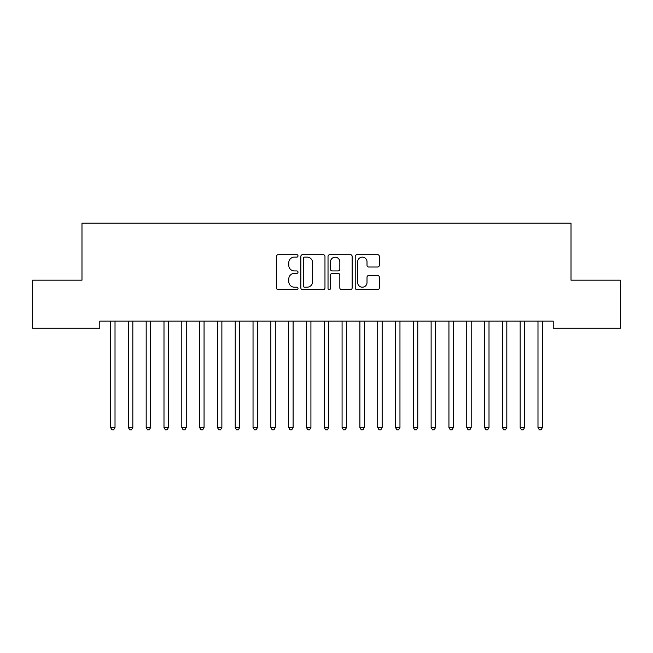 <?xml version="1.0" encoding="UTF-8"?>
<svg xmlns="http://www.w3.org/2000/svg" width="653" height="653" viewBox="0 0 653 653"><rect width="100%" height="100%" fill="white"/><g stroke="black" fill="none" stroke-linecap="round" stroke-linejoin="round"><path stroke-width="0.98" d="M298.005 255.911A1.224 1.224 0 0 0 296.78 254.686L278.211 254.686A1.747 1.747 0 0 0 276.464 256.433L276.464 287.9A1.747 1.747 0 0 0 278.211 289.646L296.78 289.646A1.224 1.224 0 0 0 298.005 288.422A1.224 1.224 0 0 0 296.78 287.198L294.381 287.198A5.591 5.591 0 0 1 288.781 281.606L288.781 278.978A5.591 5.591 0 0 1 294.381 273.387L296.78 273.387A1.224 1.224 0 0 0 298.005 272.162A1.224 1.224 0 0 0 296.78 270.938L294.381 270.938A5.591 5.591 0 0 1 288.781 265.347L288.781 262.726A5.591 5.591 0 0 1 294.381 257.127L296.78 257.127A1.224 1.224 0 0 0 298.005 255.911M377.589 267.012A1.747 1.747 0 0 0 379.336 265.257L379.336 256.433A1.747 1.747 0 0 0 377.589 254.686L356.962 254.686A1.747 1.747 0 0 0 355.216 256.433L355.216 287.9A1.747 1.747 0 0 0 356.962 289.646L377.589 289.646A1.747 1.747 0 0 0 379.336 287.9L379.336 277.231A1.747 1.747 0 0 0 377.589 275.484L368.757 275.484A1.747 1.747 0 0 0 367.01 277.231L367.01 282.52A4.677 4.677 0 0 1 362.333 287.198A4.677 4.677 0 0 1 357.656 282.52L357.656 261.804A4.677 4.677 0 0 1 362.333 257.127A4.677 4.677 0 0 1 367.01 261.804L367.01 265.257A1.747 1.747 0 0 0 368.757 267.012L377.589 267.012M553.213 321.137L99.787 321.137L99.787 328.263L32.65 328.263L32.65 280.178L81.984 280.178L81.984 223.187L571.016 223.187L571.016 280.178L620.35 280.178L620.35 328.263L553.213 328.263L553.213 321.137M324.974 256.433A1.747 1.747 0 0 0 323.219 254.686L302.592 254.686A1.747 1.747 0 0 0 300.845 256.433L300.845 287.9A1.747 1.747 0 0 0 302.592 289.646L323.219 289.646A1.747 1.747 0 0 0 324.974 287.9L324.974 256.433M329.781 254.686L350.408 254.686A1.747 1.747 0 0 1 352.155 256.433L352.155 287.9A1.747 1.747 0 0 1 350.408 289.646L341.576 289.646A1.747 1.747 0 0 1 339.829 287.9L339.829 275.133A1.747 1.747 0 0 0 338.083 273.387L332.222 273.387A1.747 1.747 0 0 0 330.475 275.133L330.475 288.422A1.224 1.224 0 0 1 329.251 289.646A1.224 1.224 0 0 1 328.026 288.422L328.026 256.433A1.747 1.747 0 0 1 329.781 254.686M304.518 257.127A1.224 1.224 0 0 0 303.294 258.351L303.294 285.973A1.224 1.224 0 0 0 304.518 287.198L307.049 287.198A5.591 5.591 0 0 0 312.648 281.606L312.648 262.726A5.591 5.591 0 0 0 307.049 257.127L304.518 257.127M339.829 261.894A4.677 4.677 0 0 0 335.152 257.217A4.677 4.677 0 0 0 330.475 261.894L330.475 269.191A1.747 1.747 0 0 0 332.222 270.938L338.083 270.938A1.747 1.747 0 0 0 339.829 269.191L339.829 261.894M115.018 322.068A1.779 1.779 0 0 1 115.148 321.398A1.779 1.779 0 0 0 115.018 322.068L115.018 427.495L110.561 427.495L110.561 322.068A1.779 1.779 0 0 0 110.439 321.398L110.333 321.137M115.018 427.495L113.679 429.813L111.9 429.813L110.561 427.495M132.828 322.068A1.779 1.779 0 0 1 132.959 321.398A1.779 1.779 0 0 0 132.828 322.068L132.828 427.495L128.372 427.495L128.372 322.068A1.779 1.779 0 0 0 128.241 321.398L128.143 321.137M132.828 427.495L131.49 429.813L129.71 429.813L128.372 427.495M150.867 321.137L150.761 321.398A1.779 1.779 0 0 0 150.639 322.068L150.639 427.495L146.182 427.495L146.182 322.068A1.779 1.779 0 0 0 146.052 321.398L145.946 321.137M150.639 427.495L149.3 429.813L147.521 429.813L146.182 427.495M168.678 321.137L168.572 321.398A1.779 1.779 0 0 0 168.441 322.068L168.441 427.495L163.993 427.495L163.993 322.068A1.779 1.779 0 0 0 163.862 321.398L163.756 321.137M168.441 427.495L167.111 429.813L165.331 429.813L163.993 427.495M186.489 321.137L186.383 321.398A1.779 1.779 0 0 0 186.252 322.068L186.252 427.495L181.803 427.495L181.803 322.068A1.779 1.779 0 0 0 181.673 321.398L181.567 321.137M186.252 427.495L184.921 429.813L183.134 429.813L181.803 427.495M204.299 321.137L204.193 321.398A1.779 1.779 0 0 0 204.062 322.068L204.062 427.495L199.614 427.495L199.614 322.068A1.779 1.779 0 0 0 199.483 321.398L199.377 321.137M204.062 427.495L202.724 429.813L200.944 429.813L199.614 427.495M222.102 321.137L222.004 321.398A1.779 1.779 0 0 0 221.873 322.068L221.873 427.495L217.416 427.495L217.416 322.068A1.779 1.779 0 0 0 217.294 321.398L217.188 321.137M221.873 427.495L220.534 429.813L218.755 429.813L217.416 427.495M239.684 322.068A1.779 1.779 0 0 1 239.806 321.398A1.779 1.779 0 0 0 239.684 322.068L239.684 427.495L235.227 427.495L235.227 322.068A1.779 1.779 0 0 0 235.096 321.398L234.998 321.137M275.297 322.068A1.779 1.779 0 0 1 275.427 321.398A1.779 1.779 0 0 0 275.297 322.068L275.297 427.495L270.848 427.495L270.848 322.068A1.779 1.779 0 0 0 270.717 321.398L270.611 321.137M293.107 322.068A1.779 1.779 0 0 1 293.238 321.398A1.779 1.779 0 0 0 293.107 322.068L293.107 427.495L288.659 427.495L288.659 322.068A1.779 1.779 0 0 0 288.528 321.398L288.422 321.137M328.728 322.068A1.779 1.779 0 0 1 328.859 321.398A1.779 1.779 0 0 0 328.728 322.068L328.728 427.495L324.272 427.495L324.272 322.068A1.779 1.779 0 0 0 324.141 321.398L324.043 321.137M239.684 427.495L238.345 429.813L236.566 429.813L235.227 427.495M257.723 321.137L257.617 321.398A1.779 1.779 0 0 0 257.486 322.068L257.486 427.495L253.038 427.495L253.038 322.068A1.779 1.779 0 0 0 252.907 321.398L252.801 321.137M257.486 427.495L256.156 429.813L254.376 429.813L253.038 427.495M275.297 427.495L273.966 429.813L272.179 429.813L270.848 427.495M293.107 427.495L291.769 429.813L289.989 429.813L288.659 427.495M311.154 321.137L311.048 321.398A1.779 1.779 0 0 0 310.918 322.068L310.918 427.495L306.461 427.495L306.461 322.068A1.779 1.779 0 0 0 306.339 321.398L306.233 321.137M310.918 427.495L309.579 429.813L307.8 429.813L306.461 427.495M328.728 427.495L327.39 429.813L325.61 429.813L324.272 427.495M346.767 321.137L346.661 321.398A1.779 1.779 0 0 0 346.539 322.068L346.539 427.495L342.082 427.495L342.082 322.068A1.779 1.779 0 0 0 341.952 321.398L341.846 321.137M346.539 427.495L345.2 429.813L343.421 429.813L342.082 427.495M364.578 321.137L364.472 321.398A1.779 1.779 0 0 0 364.341 322.068L364.341 427.495L359.893 427.495L359.893 322.068A1.779 1.779 0 0 0 359.762 321.398L359.656 321.137M364.341 427.495L363.011 429.813L361.231 429.813L359.893 427.495M382.389 321.137L382.283 321.398A1.779 1.779 0 0 0 382.152 322.068L382.152 427.495L377.703 427.495L377.703 322.068A1.779 1.779 0 0 0 377.573 321.398L377.467 321.137M382.152 427.495L380.821 429.813L379.034 429.813L377.703 427.495M400.199 321.137L400.093 321.398A1.779 1.779 0 0 0 399.963 322.068L399.963 427.495L395.514 427.495L395.514 322.068A1.779 1.779 0 0 0 395.383 321.398L395.277 321.137M399.963 427.495L398.624 429.813L396.844 429.813L395.514 427.495M418.002 321.137L417.904 321.398A1.779 1.779 0 0 0 417.773 322.068L417.773 427.495L413.316 427.495L413.316 322.068A1.779 1.779 0 0 0 413.194 321.398L413.088 321.137M417.773 427.495L416.434 429.813L414.655 429.813L413.316 427.495M435.812 321.137L435.706 321.398A1.779 1.779 0 0 0 435.584 322.068L435.584 427.495L431.127 427.495L431.127 322.068A1.779 1.779 0 0 0 430.996 321.398L430.898 321.137M435.584 427.495L434.245 429.813L432.466 429.813L431.127 427.495M453.623 321.137L453.517 321.398A1.779 1.779 0 0 0 453.386 322.068L453.386 427.495L448.938 427.495L448.938 322.068A1.779 1.779 0 0 0 448.807 321.398L448.701 321.137M453.386 427.495L452.056 429.813L450.276 429.813L448.938 427.495M471.433 321.137L471.327 321.398A1.779 1.779 0 0 0 471.197 322.068L471.197 427.495L466.748 427.495L466.748 322.068A1.779 1.779 0 0 0 466.617 321.398L466.511 321.137M471.197 427.495L469.866 429.813L468.079 429.813L466.748 427.495M489.244 321.137L489.138 321.398A1.779 1.779 0 0 0 489.007 322.068L489.007 427.495L484.559 427.495L484.559 322.068A1.779 1.779 0 0 0 484.428 321.398L484.322 321.137M489.007 427.495L487.669 429.813L485.889 429.813L484.559 427.495M506.818 322.068A1.779 1.779 0 0 1 506.948 321.398A1.779 1.779 0 0 0 506.818 322.068L506.818 427.495L502.361 427.495L502.361 322.068A1.779 1.779 0 0 0 502.239 321.398L502.133 321.137M506.818 427.495L505.479 429.813L503.7 429.813L502.361 427.495M524.628 322.068A1.779 1.779 0 0 1 524.759 321.398A1.779 1.779 0 0 0 524.628 322.068L524.628 427.495L520.172 427.495L520.172 322.068A1.779 1.779 0 0 0 520.041 321.398L519.943 321.137M524.628 427.495L523.29 429.813L521.51 429.813L520.172 427.495M542.667 321.137L542.561 321.398A1.779 1.779 0 0 0 542.439 322.068L542.439 427.495L537.982 427.495L537.982 322.068A1.779 1.779 0 0 0 537.852 321.398L537.745 321.137M542.439 427.495L541.1 429.813L539.321 429.813L537.982 427.495"/></g></svg>
